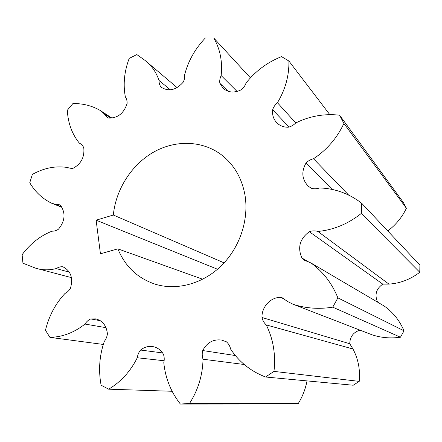 <?xml version="1.0" encoding="UTF-8"?>
<svg xmlns="http://www.w3.org/2000/svg" width="442" height="442" viewBox="0 0 442 442"><rect width="100%" height="100%" fill="white"/><g stroke="black" fill="none" stroke-linecap="round" stroke-linejoin="round"><path stroke-width="0.66" d="M202.718 279.245L117.87 248.857C125.185 266.637 137.771 278.46 155.628 284.322C177.236 290.797 203.353 283.642 221.812 265.261C240.238 246.857 249.277 218.679 244.818 194.176C241.481 177.297 233.586 164.104 221.127 154.584C201.817 140.23 174.916 139.843 153.131 152.391C131.346 165.021 115.837 189.519 113.323 215.027L224.111 262.868M184.673 74.659C188.209 60.996 195.104 48.769 205.348 37.979L213.751 38.018C220.144 48.996 222.613 61.515 221.155 75.565C219.917 78.157 219.481 80.726 219.845 83.273L223.144 88.323C228.276 92.693 234.326 93.163 241.293 89.732C243.514 87.93 245.111 85.671 246.089 82.952C255.52 71.079 267.327 62.3 281.521 56.62L288.897 61.029C289.223 75.549 285.405 89.444 277.438 102.726C275.128 104.671 273.532 107.003 272.648 109.721C272.095 114.892 273.482 119.252 276.808 122.788C279.863 125.793 283.676 127.274 288.256 127.23C291.046 126.6 293.521 125.185 295.67 122.998C309.604 116.086 324.24 113.478 339.583 115.18L343.915 123.456C336.997 138.119 326.859 149.888 313.505 158.755C310.56 159.463 308.052 160.916 305.98 163.115C301.146 171.833 301.93 179.529 308.323 186.209L311.135 188.209C313.853 189.038 316.671 188.955 319.594 187.949C335.03 188.469 349.036 193.546 361.617 203.187L361.313 213.431C348.058 223.939 333.577 229.945 317.87 231.448C314.997 230.602 312.151 230.691 309.328 231.707C299.814 238.746 297.339 247.503 301.903 257.99L304.383 260.205L310.964 262.973C322.975 271.615 331.953 283.25 337.892 297.869L332.749 307.162C318.986 309.356 305.803 308.406 293.206 304.311L287.499 301.461L282.134 297.72L280.178 297.339C270.261 297.483 261.576 307.146 261.984 317.494C262.614 320.433 264.04 322.914 266.261 324.92C273.267 339.13 275.841 354.617 273.979 371.391L265.543 376.998C250.852 371.319 239.227 362.037 230.669 349.158C229.973 346.147 228.564 343.699 226.431 341.821L221.602 340.053C213.271 339.047 206.972 342.544 202.718 350.539C201.966 353.451 202.077 356.346 203.033 359.224C202.646 375.214 198.149 389.949 189.546 403.441L180.375 404.06C170.888 391.927 165.358 378.142 163.789 362.7C164.479 359.727 164.352 356.887 163.407 354.18C160.744 349.837 157.087 347.285 152.429 346.528C148.142 346.003 144.191 347.174 140.589 350.042C138.788 352.213 137.689 354.788 137.285 357.76C130.423 371.451 120.881 381.921 108.655 389.181L101.102 385.214C98.339 370.23 99.406 355.633 104.301 341.417C106.047 339.169 107.08 336.633 107.412 333.804C106.478 325.594 102.566 320.621 95.682 318.875L90.715 318.925C88.406 319.947 86.499 321.666 85.002 324.069C74.096 332.649 62.405 337.08 49.929 337.368L45.46 330.251C48.985 315.914 55.488 303.654 64.968 293.482C67.245 292.355 69.079 290.615 70.455 288.267C73.328 277.919 70.792 270.758 62.852 266.791L62.687 266.741C60.471 266.614 58.322 267.228 56.233 268.581C49.15 270.338 42.327 270.217 35.769 268.222L22.962 263.233L22.1 254.702C30.393 243.597 40.366 235.752 52.029 231.177C54.322 231.276 56.488 230.597 58.532 229.144C64.963 221.133 65.731 213.331 60.841 205.745L59.405 204.762L54.742 204.11L51.51 203.171C42.366 198.651 35.111 191.845 29.752 182.745L32.377 174.419C43.482 168.187 54.753 165.816 66.195 167.319L72.361 168.645C80.903 164.347 84.704 157.38 83.765 147.75C82.847 145.617 81.383 144.086 79.372 143.158C72.04 134.119 68.018 123.158 67.322 110.273L72.891 103.566C82.704 103.389 91.781 105.666 100.135 110.401L104.085 113.688L107.423 117.572L108.699 118.069C117.66 118.235 123.793 113.406 127.097 103.577C127.235 101.036 126.65 98.804 125.351 96.881C122.986 84.372 124.268 71.549 129.191 58.41L136.832 54.57L144.888 60.311C151.446 65.355 156.159 72.074 159.043 80.472C158.993 83.085 159.667 85.312 161.059 87.151L161.098 87.184C168.651 91.881 176.015 90.218 183.192 82.206C184.441 79.753 184.933 77.24 184.673 74.659M250.227 77.643L213.751 38.018M170.358 89.825L159.043 80.472M339.583 115.18L403.203 202.254L406.408 208.281C402.032 217.32 395.817 224.884 387.767 230.962M361.617 203.187L419.894 265.095L419.778 272.272C410.474 279.383 400.198 283.328 388.938 284.112L382.794 284.14C376.17 288.786 374.429 294.786 377.573 302.14M310.964 262.973L384.363 306.129C393.093 312.367 399.64 320.599 404.016 330.815L400.458 337.218C390.695 338.611 381.253 337.815 372.136 334.832L293.206 304.311M360.003 330.141C353.379 332.18 349.959 336.716 349.755 343.749L352.97 348.987C358.247 358.965 360.329 369.766 359.224 381.38L353.224 385.242L265.543 376.998M307.013 380.899C305.461 389.026 302.543 396.579 298.262 403.546L291.505 403.977L180.375 404.06M117.87 248.857L100.433 253.796L96.124 220.182L113.323 215.027M110.992 118.174L104.085 113.688M67.759 168.082L66.195 167.319M61.698 206.911L54.742 204.11M69.355 272.167L56.233 268.581M103.063 344.417L49.929 337.368M106.008 327.666L85.002 324.069M172.352 391.286L108.655 389.181M164.059 360.744L137.285 357.76M298.262 403.546L189.546 403.441M244.222 364.506L203.033 359.224M359.224 381.38L273.979 371.391M352.97 348.987L266.261 324.92M400.458 337.218L332.749 307.162M404.016 330.815L337.892 297.869M419.778 272.272L361.313 213.431M388.938 284.112L317.87 231.448M406.408 208.281L343.915 123.456M349.069 195.53L313.505 158.755M329.981 114.865L288.897 61.029M295.764 122.937L277.438 102.726M237.083 91.444L221.155 75.565M96.124 220.182L217.519 269.244M100.284 320.693L90.715 318.925M162.601 352.926L140.589 350.042M234.857 355.462L202.718 350.539M284.648 299.101L280.178 297.339M349.755 343.749L261.984 317.494M382.794 284.14L309.328 231.707M308.588 261.913L301.903 257.99M332.522 189.242L305.98 163.115M289.085 127.125L272.648 109.721M228.122 91.295L219.845 83.273M177.132 87.615L144.888 60.311M111.948 118.097L100.135 110.401M61.99 207.386L51.51 203.171M71.438 277.615L35.769 268.222"/></g></svg>
